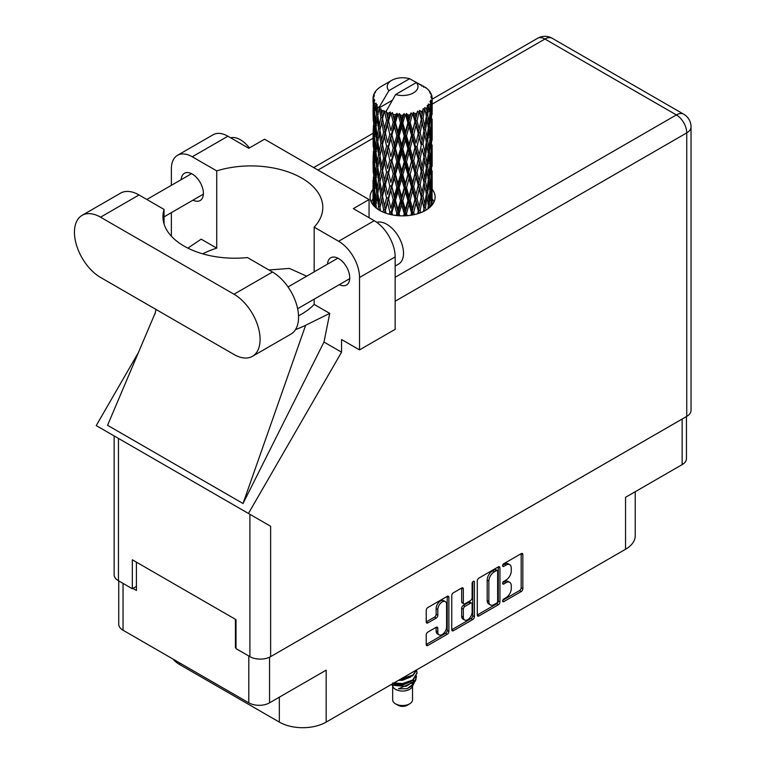 <?xml version="1.0" encoding="UTF-8"?>
<svg xmlns="http://www.w3.org/2000/svg" width="766" height="766" viewBox="0 0 766 766"><rect width="100%" height="100%" fill="white"/><g stroke="black" fill="none" stroke-linecap="round" stroke-linejoin="round"><path stroke-width="1.15" d="M445.305 601.616L443.629 600.649A6.214 3.581 120 0 0 440.527 600.956A6.214 3.581 120 0 0 436.132 608.558L437.807 609.525A6.214 3.581 120 0 1 442.193 601.923A6.214 3.581 120 0 1 445.305 601.616A6.214 3.581 120 0 1 446.588 604.451L446.588 626.923A6.214 3.581 120 0 1 443.878 633.166A6.214 3.581 120 0 1 439.09 634.832A6.214 3.581 120 0 1 437.807 631.988L437.807 628.244A2.317 1.341 120 0 0 437.329 627.182A2.317 1.341 120 0 0 436.16 627.297L427.868 632.084A2.317 1.341 120 0 0 426.231 634.928L426.231 644.503A2.317 1.341 120 0 0 426.71 645.566A2.317 1.341 120 0 0 427.868 645.451L447.248 634.267A2.317 1.341 120 0 0 448.886 631.423L448.886 597.298A2.317 1.341 120 0 0 448.407 596.235A2.317 1.341 120 0 0 447.248 596.35L427.868 607.534A2.317 1.341 120 0 0 426.231 610.378L426.231 621.944A2.317 1.341 120 0 0 426.71 623.007A2.317 1.341 120 0 0 427.868 622.892L436.16 618.105A2.317 1.341 120 0 0 437.807 615.261L437.807 609.525M473.264 581.327L474.413 581.988A1.628 0.938 120 0 0 474.077 581.25A1.628 0.938 120 0 0 473.264 581.327A1.628 0.938 120 0 0 472.115 583.319L472.115 597.729A2.317 1.341 120 0 1 470.477 600.573L464.972 603.742A2.317 1.341 120 0 1 463.813 603.857A2.317 1.341 120 0 1 463.334 602.794L463.334 588.958A2.317 1.341 120 0 0 462.856 587.895A2.317 1.341 120 0 0 461.687 588.01L463.334 588.958M477.285 580.906L477.285 615.021A2.317 1.341 120 0 0 477.764 616.084A2.317 1.341 120 0 0 478.932 615.969L498.302 604.786A2.317 1.341 120 0 0 499.939 601.942L499.939 567.826A2.317 1.341 120 0 0 499.461 566.763A2.317 1.341 120 0 0 498.302 566.878L478.932 578.062A2.317 1.341 120 0 0 477.285 580.906M506.02 597.681L503.76 598.983A1.628 0.938 120 0 0 502.697 600.41A1.628 0.938 120 0 0 502.946 601.712A1.628 0.938 120 0 0 503.76 601.636L521.206 591.563A2.317 1.341 120 0 0 522.843 588.719L522.843 554.603A2.317 1.341 120 0 0 522.364 553.54A2.317 1.341 120 0 0 521.206 553.655L503.76 563.719A1.628 0.938 120 0 0 502.697 565.155A1.628 0.938 120 0 0 502.946 566.457A1.628 0.938 120 0 0 503.76 566.38L506.02 565.078A7.43 4.29 120 0 1 509.735 564.705A7.43 4.29 120 0 1 511.267 568.104L511.267 570.948A7.43 4.29 120 0 1 506.02 580.053L503.76 581.356A1.628 0.938 120 0 0 502.697 582.782A1.628 0.938 120 0 0 502.946 584.085A1.628 0.938 120 0 0 503.76 584.008L506.02 582.706A7.43 4.29 120 0 1 509.735 582.332A7.43 4.29 120 0 1 511.267 585.741L511.267 588.575A7.43 4.29 120 0 1 506.02 597.681M472.775 619.522L453.405 630.705A2.317 1.341 120 0 1 452.237 630.82A2.317 1.341 120 0 1 451.758 629.757L471.1 618.564L472.775 619.522A2.317 1.341 120 0 0 474.413 616.678L474.413 581.988M453.405 630.705L451.758 629.757L451.758 595.642A2.317 1.341 120 0 1 453.405 592.798L461.687 588.01M686.451 416.56L686.451 458.633A14.669 8.464 180 0 1 682.152 464.617L625.535 497.306L625.535 549.26L326.163 722.099A33.11 19.121 180 0 1 279.331 722.099L279.331 697.184M326.163 722.099L326.163 670.154L269.546 702.834A14.669 8.464 180 0 1 248.806 702.834L123.039 630.227A14.669 8.464 180 0 1 118.74 624.233L118.74 580.906M179.656 662.906L179.656 664.553L279.331 722.099M179.656 664.553A33.11 19.121 180 0 1 173.039 659.086M635.234 491.705L635.234 535.74A33.11 19.121 180 0 1 625.535 549.26M236.014 647.26L235.43 647.605L236.014 647.94M235.43 647.605L235.43 619.311M132.901 588.412L136.415 590.442L136.415 562.148M509.735 582.332L508.059 581.365A7.43 4.29 120 0 0 504.344 581.739L506.02 582.706M502.735 582.667L504.344 581.739M509.735 564.705L508.059 563.738A7.43 4.29 120 0 0 504.344 564.111L506.02 565.078M502.735 565.04L504.344 564.111M502.735 600.295L519.53 590.596A2.317 1.341 120 0 0 521.167 587.752L521.167 553.674M478.932 615.969L477.285 615.021L496.627 603.819A2.317 1.341 120 0 0 498.273 600.975L498.273 566.888L499.939 567.826M496.492 603.177A1.628 0.938 120 0 0 497.641 601.186L497.641 571.235A1.628 0.938 120 0 0 497.306 570.488A1.628 0.938 120 0 0 496.492 570.574L494.118 571.943A7.43 4.29 120 0 0 488.861 581.04L488.861 601.521A7.43 4.29 120 0 0 490.403 604.92A7.43 4.29 120 0 0 494.118 604.546L496.492 603.177M497.306 570.488L495.631 569.521A1.628 0.938 120 0 0 494.817 569.607L496.492 570.574M490.403 604.92L488.727 603.953A7.43 4.29 120 0 1 487.186 600.554L487.186 580.082A7.43 4.29 120 0 1 492.442 570.976L494.817 569.607M461.659 588.029L461.659 601.827A2.317 1.341 120 0 0 462.137 602.89L463.813 603.857M472.737 581.777L472.737 615.72L474.413 616.678M463.334 617.157A6.214 3.581 120 0 0 464.617 620A6.214 3.581 120 0 0 469.405 618.334A6.214 3.581 120 0 0 472.115 612.082L472.115 604.173A2.317 1.341 120 0 0 471.636 603.11A2.317 1.341 120 0 0 470.477 603.225L464.972 606.394A2.317 1.341 120 0 0 463.334 609.238L463.334 617.157L461.659 616.19A6.214 3.581 120 0 0 462.942 619.033L464.617 620M471.636 603.11L469.96 602.143A2.317 1.341 120 0 0 468.802 602.258L470.477 603.225M461.659 616.19L461.659 608.281A2.317 1.341 120 0 1 463.306 605.437L468.802 602.258M471.1 618.564A2.317 1.341 120 0 0 472.737 615.72M439.09 634.832L437.415 633.865A6.214 3.581 120 0 1 436.132 631.021L436.132 627.316L437.807 628.244M426.231 621.906L434.494 617.137A2.317 1.341 120 0 0 436.132 614.294L436.132 608.558M426.231 644.465L445.573 633.3A2.317 1.341 120 0 0 447.21 630.456L447.21 596.369M252.454 356.314L290.927 334.11A36.902 21.304 -120 0 0 298.568 317.22A36.902 21.304 -120 0 0 272.476 272.026L247.437 257.567A71.908 41.517 0 0 1 162.938 216.692A71.908 41.517 0 0 1 164.048 209.424L139.01 194.966A36.902 21.304 -120 0 0 120.559 193.147L82.096 215.351A36.902 21.304 -120 0 0 76.437 244.919A36.902 21.304 -120 0 0 100.547 277.436L234.003 354.486A36.902 21.304 -120 0 0 252.454 356.314A36.902 21.304 -120 0 0 260.095 339.424A36.902 21.304 -120 0 0 234.003 294.23L100.547 217.18A36.902 21.304 -120 0 0 82.096 215.351M230.643 137.794A23.65 13.654 60 0 1 249.39 147.943M376.776 222.341A23.65 13.654 60 0 1 394.279 230.643A23.65 13.654 60 0 1 403.519 253.249A23.65 13.654 60 0 1 398.617 264.069L395.151 266.07M339.348 284.636A15.732 9.077 -120 0 0 346.491 285.019A15.732 9.077 -120 0 0 349.746 277.819A15.732 9.077 -120 0 0 342.881 261.991A15.732 9.077 -120 0 0 330.759 257.778A15.732 9.077 -120 0 0 327.522 264.146M193.003 200.146A15.732 9.077 -120 0 0 200.146 200.529A15.732 9.077 -120 0 0 203.402 193.329A15.732 9.077 -120 0 0 196.536 177.501A15.732 9.077 -120 0 0 184.415 173.288A15.732 9.077 -120 0 0 181.178 179.656M373.032 189.269A32.526 18.777 0 0 0 370.074 197.092A32.526 18.777 0 0 0 390.153 214.442A32.526 18.777 0 0 0 425.59 210.372A32.526 18.777 0 0 0 435.117 197.092A32.526 18.777 0 0 0 432.158 189.269M432.148 198.921A32.526 18.777 180 0 1 434.025 201.927M177.492 155.316L213.12 134.749A29.568 17.072 60 0 1 227.904 136.214L192.276 156.781A29.568 17.072 -120 0 0 177.492 155.316A29.568 17.072 -120 0 0 171.373 168.855L171.373 185.324M686.748 416.388L686.748 132.882A14.669 8.464 180 0 0 691.047 126.897L691.047 410.404A14.669 8.464 180 0 1 686.748 416.388L270.637 656.634A14.669 8.464 180 0 1 249.898 656.634L249.898 514.302L270.637 526.271L248.443 513.459L341.55 352.188L341.55 339.52L359.532 349.899L359.532 277.483A29.568 17.072 -120 0 0 338.62 241.271L374.248 220.704L353.337 208.63L369.059 199.553L264.529 139.211L248.806 148.288L227.904 136.214M374.248 220.704A29.568 17.072 60 0 1 395.151 256.916L359.532 277.483M359.532 349.899L395.151 329.332L395.151 256.916M338.62 241.271L314.165 227.148L314.165 271.863M314.165 299.171L314.165 304.399A71.908 41.517 180 0 1 301.747 314.031L300.569 314.711A71.908 41.517 180 0 1 298.539 315.831M295.523 329.581A88.693 51.207 0 0 0 305.653 325.263L329.734 313.39L314.165 304.399M329.734 313.39L323.989 342.048L341.55 352.188M155.306 312.729L107.566 425.293L243.033 503.511L323.989 342.048M248.443 513.459L96.238 425.59L138.416 352.542M202.751 253.843A71.908 41.517 180 0 1 216.73 248.146L216.73 170.895L192.276 156.781M171.373 236.206L171.373 212.632M216.73 248.146L201.171 239.164L187.89 248.136M249.898 514.302L118.443 438.401L118.443 580.733L132.317 588.748L136.415 586.383M118.443 580.733A14.669 8.464 180 0 1 114.144 574.749L114.144 435.921M249.898 656.634L236.014 648.62L236.014 619.646L132.317 559.783L132.317 588.748M371.165 201.927A32.526 18.777 180 0 1 373.032 198.93M118.443 438.401C112.841 435.174 112.841 435.174 118.443 438.401M314.165 227.148A71.908 41.517 0 0 0 322.802 207.423A71.908 41.517 0 0 0 216.73 170.895M369.059 217.707L369.059 199.553M306.687 276.181L289.414 268.416L268.933 269.977M305.653 325.263L243.033 503.511M164.048 223.969L164.048 209.424M392.661 686.173L392.661 699.798A9.939 5.735 0 0 0 395.572 703.849L398.081 705.304A6.387 3.686 0 0 0 407.11 705.304L409.619 703.849A9.939 5.735 0 0 0 412.529 699.798L412.529 686.173M398.081 705.304L395.572 703.849A9.939 5.735 0 0 0 409.619 703.849M391.656 684.287L393.092 686.997A9.939 5.735 0 0 0 395.572 689.371A9.939 5.735 0 0 0 412.089 686.997L414.272 682.688M412.194 683.827A9.939 5.735 0 0 0 410.566 681.893M391.886 684.153L393.791 685.436L406.095 686.346L415.737 680.122L414.952 681.616L398.483 688.797L407.072 688.711L413.851 683.684M415.814 677.403L415.44 680.495M415.737 680.122L416.474 676.129M393.791 683.052A14.43 8.33 0 0 0 397.075 684.153L402.59 684.182L412.797 680.534L417.02 673.132M394.011 682.927L402.59 683.578L412.797 679.93L417.02 672.835L416.685 670.719M399.967 679.49L402.59 679.356L412.797 675.708L416.934 669.695M401.058 678.858L412.797 675.105L416.79 669.781M381.688 114.077L380.932 109.835A29.568 17.072 0 0 0 381.688 110.285A29.568 17.072 0 0 0 382.473 110.725L381.688 114.077L382.521 117.629L381.688 122.139L383.575 132.049L381.688 139.948L379.965 129.961L384.235 111.597L384.111 110.649L382.473 110.725M379.965 129.961L381.688 122.139M381.688 165.82L379.965 155.843L382.521 143.501L381.688 148.029L383.575 157.93L381.688 165.82L382.521 169.382L381.688 173.911L383.575 183.792L381.688 191.711L379.965 181.714L384.475 162.382L386.562 172.139L384.475 180.182L382.521 170.33M379.965 155.843L381.688 148.029M379.965 181.714L381.688 173.911M380.51 210.88L379.965 207.596L382.521 195.263L381.688 199.782L383.575 209.673L382.99 212.077M379.965 207.596L381.688 199.782M432.158 203.89L432.139 200.108M431.363 205.853L431.45 204.378L431.545 205.652M376.058 205.106L375.455 207.442M373.301 205.25L373.396 203.325L373.482 205.46M373.138 96.784A29.568 17.072 0 0 1 373.195 96.43L374.469 95.051L373.521 95.108A29.568 17.072 0 0 1 374 93.883L375.522 92.322L374.67 92.6A29.568 17.072 0 0 1 374.88 92.265L375.78 91.03A29.568 17.072 0 0 1 376.767 89.909L377.973 88.77A29.568 17.072 0 0 1 378.318 88.473L379.716 87.41A29.568 17.072 0 0 1 381.152 86.462L391.723 80.353A15.377 8.876 0 0 0 388.908 90.666L379.438 106.78L377.715 107.441L377.15 110.697L377.025 104.358L375.589 105.162L376.575 114.144L375.464 121.717L374.545 111.443L376.116 103.151L374.526 103.582L374.201 106.761L373.923 102.376L374.765 100.461L373.444 101.064L373.904 110.16L373.396 117.6L373.348 100.71L374.402 99.159L373.099 99.379L373.042 102.539L373.032 98.125L374.248 96.363L373.138 96.784L373.109 98.01M373.032 98.125A29.568 17.072 0 0 0 373.032 98.22A29.568 17.072 0 0 0 373.099 99.379M373.923 102.376A29.568 17.072 0 0 0 374.526 103.582M376.613 106.359A29.568 17.072 0 0 0 377.715 107.441M421.645 86.07L421.559 85.122A29.568 17.072 0 0 0 419.883 84.375L409.59 78.726A15.377 8.876 0 0 0 391.723 80.353M432.11 192.161L432.139 174.217M431.957 205.164L432.034 189.317L432.072 205.029M431.047 202.961L431.45 204.378M431.679 199.677L430.291 200.185M431.804 188.57L432.034 189.317M423.79 86.673L423.722 86.271A29.568 17.072 0 0 0 423.282 86.022L422.66 86.041M432.11 166.289L432.139 148.345M432.158 170.866L432.034 181.245L432.158 170.866M431.9 185.956L431.45 196.287L430.789 188.829L431.45 178.497L431.9 185.956M429.918 207.28L429.448 203.756L430.415 193.492L431.172 200.989L430.798 206.447M428.29 205.776L428.874 208.161M429.448 203.756L427.888 204.053L428.941 200.319L427.677 192.716L428.941 182.519L429.994 190.083L428.941 200.319M429.87 191.471L430.415 193.492M430.904 198.068L431.45 196.287M430.789 188.829L429.305 189.231M431.047 177.08L431.45 178.497M431.708 182.298L432.034 181.245M431.679 173.796L430.291 174.303M431.804 162.698L432.034 163.445M428.242 90.005L428.204 89.679A29.568 17.072 0 0 0 427.888 89.373L426.605 88.253A29.568 17.072 0 0 0 426.576 88.234A29.568 17.072 0 0 0 425.274 87.267L424.833 87.257M423.722 86.271L423.636 87.219M392.115 100.403L379.266 107.824L379.438 106.78M379.046 108.533A29.568 17.072 0 0 0 379.429 108.82L380.884 117.629L379.237 125.394L377.753 115.302L379.266 107.824M380.932 109.835L381.056 108.887L379.429 108.82M384.235 111.597A29.568 17.072 0 0 0 384.724 111.817L386.562 120.377L384.475 128.42L382.521 118.577M426.576 88.234L416.283 82.584L395.601 94.534L385.959 111.683L384.724 111.817M432.11 140.417L432.139 122.474M432.158 144.994L432.034 155.354L432.158 144.994M431.9 160.065L431.45 170.416L430.789 162.947L431.45 152.616L431.9 160.065M431.172 175.098L430.415 185.42L429.448 177.875L430.415 167.62L431.172 175.098M426.078 210.085L425.523 207.385L427.045 197.312L428.395 204.953L427.897 208.898M428.204 89.679L429.276 90.867A29.568 17.072 0 0 1 430.138 92.016L429.506 92.044L430.904 93.28A29.568 17.072 0 0 1 431.076 93.624L430.147 93.318L431.603 94.927A29.568 17.072 0 0 1 431.947 96.171L430.904 96.076L432.139 97.502A29.568 17.072 0 0 1 432.158 97.857L430.98 97.397L432.11 99.197L432.034 103.611L431.909 100.442L430.521 100.174L431.517 101.763L431.9 108.312L431.45 118.653L430.789 111.185L431.382 102.117L430.023 101.466L430.76 103.4L430.415 107.786L430.023 104.588L428.385 104.099L429.994 112.449L428.941 122.684L427.677 115.072L428.797 106.12L427.342 105.277L427.045 111.597L426.423 108.322L424.623 107.585L425.159 110.218L424.623 107.585M395.601 94.534A15.377 8.876 0 0 0 413.468 92.906A15.377 8.876 0 0 0 416.283 82.584M386.619 112.583A29.568 17.072 0 0 0 388.486 113.215L387.548 116.7L386.131 110.649M390.574 113.808A29.568 17.072 0 0 0 391.139 113.952L393.236 122.234L390.851 130.603L388.554 121.066L390.574 113.808L390.287 112.018L388.486 113.215M393.312 114.421A29.568 17.072 0 0 0 395.4 114.776L394.346 118.395L392.384 112.545L391.139 113.952M397.669 115.044A29.568 17.072 0 0 0 398.272 115.101L400.503 123.067L397.966 131.79L395.467 122.608L397.669 115.044L397.027 113.32L395.4 114.776M400.58 115.245A29.568 17.072 0 0 0 402.753 115.283L401.662 119.065L400.58 115.245L399.287 113.531L398.272 115.101M405.07 115.226A29.568 17.072 0 0 0 405.683 115.197L407.905 122.828L405.377 131.924L402.83 123.106L405.07 115.226L404.122 113.617L402.753 115.283M407.981 114.996A29.568 17.072 0 0 0 410.097 114.728L409.044 118.663L407.981 114.996L406.401 113.492L405.683 115.197M412.319 114.335A29.568 17.072 0 0 0 412.903 114.22L414.971 121.545L412.606 130.996L410.174 122.541L412.319 114.335L411.122 112.88L410.097 114.728M415.038 113.703A29.568 17.072 0 0 0 416.972 113.129L416.015 117.217L415.038 113.703L413.276 112.43L412.903 114.22M418.954 112.43A29.568 17.072 0 0 0 419.471 112.238L421.262 119.276L419.213 129.052L417.039 120.932L418.954 112.43L417.585 111.166L416.972 113.129M421.319 111.424A29.568 17.072 0 0 0 422.947 110.601L422.143 114.804L421.319 111.424L419.481 110.419L419.471 112.238M424.565 109.634A29.568 17.072 0 0 0 424.977 109.375L426.375 116.183L424.776 126.218L423.004 118.395L424.565 109.634L423.11 108.571L422.947 110.601M426.423 108.322A29.568 17.072 0 0 0 427.639 107.288M430.023 104.588A29.568 17.072 0 0 0 430.76 103.4M431.909 100.442A29.568 17.072 0 0 0 432.11 99.197M425.523 207.385L423.885 207.452L424.594 210.928M420.754 212.67L420.161 210.344L422.143 200.52L424.565 210.937M426.336 194.124L427.045 197.312M427.677 192.716L426.068 192.888L427.045 189.231L425.523 181.504L427.045 171.44L428.395 179.072L427.045 189.231M428.29 179.895L428.941 182.519M429.697 187.804L430.415 185.42M429.448 177.875L427.888 178.172L428.941 174.447L427.677 166.825L428.941 156.637L429.994 164.202L428.941 174.447M429.87 165.59L430.415 167.62M430.904 172.197L431.45 170.416M430.789 162.947L429.305 163.35M431.047 151.208L431.45 152.616M431.708 156.408L432.034 155.354M431.679 147.924L430.291 148.432M431.804 136.808L432.034 137.564M431.124 94.381L431.076 93.624M430.08 92.552L430.138 92.016M432.11 114.527L432.158 97.857M432.158 119.113L432.034 129.483L432.158 119.113M431.9 134.184L431.45 144.544L430.789 137.057L431.45 126.744L431.9 134.184M431.172 149.236L430.415 159.529L429.448 152.003L430.415 141.739L431.172 149.236M426.375 193.817L424.776 203.852L423.004 196.029L424.776 186.061L426.375 193.817M423.991 208.39L423.426 211.512M420.161 210.344L418.552 210.162L419.299 213.207M414.31 214.614L413.697 212.431L416.015 202.923L418.992 213.312M423.004 196.029L421.367 195.972L423.885 207.452L424.776 203.852M421.262 196.919L419.213 206.686L417.039 198.576L419.213 188.886L422.143 200.52M425.523 181.504L423.885 181.561L425.159 187.842M423.991 182.509L422.143 192.438L420.161 184.462L422.143 174.648L424.776 186.061M426.336 168.242L427.045 171.44M427.677 166.825L426.068 167.007L427.045 163.34L425.523 155.642L427.045 145.55L428.395 153.2L427.045 163.34M428.29 154.023L428.941 156.637M429.697 161.923L430.415 159.529M429.448 152.003L427.888 152.3L428.941 148.566L427.677 140.944L428.941 130.775L429.994 138.32L428.941 148.566M429.87 139.699L430.415 141.739M430.904 146.325L431.45 144.544M430.789 137.057L429.305 137.459M431.047 125.337L431.45 126.744M431.708 130.526L432.034 129.483M431.679 122.043L430.291 122.55M431.804 110.936L432.034 111.683M431.9 97.234L431.947 96.171M431.172 123.355L430.415 133.657L429.448 126.131L430.415 115.858L431.172 123.355M426.375 167.936L424.776 177.98L423.004 170.148L424.776 160.18L426.375 167.936M418.246 211.09L417.642 213.743M413.697 212.431L412.213 212.029L412.989 214.892M407.158 215.686L406.526 213.532L409.044 204.369L411.514 212.891L412.213 212.029L412.453 214.987M417.039 198.576L415.478 198.279L418.552 210.162L419.213 206.686M414.971 199.179L412.606 208.63L410.174 200.175L412.606 190.83L414.971 199.179L415.478 198.279L416.015 202.923M420.161 184.462L418.552 184.28L421.367 195.972L422.143 192.438M418.246 185.209L416.015 194.842L413.697 186.55L416.015 177.051L418.246 185.209L418.552 184.28L419.213 188.886M423.004 170.148L421.367 170.09L423.885 181.561L424.776 177.98M421.262 171.029L419.213 180.814L417.039 172.685L419.213 163.014L422.143 174.648M425.523 155.642L423.885 155.699L424.795 160.209L423.885 155.699L424.776 152.108L423.004 144.257L424.776 134.309L426.375 142.055L424.776 152.108M426.336 142.352L427.045 145.55M427.677 140.944L426.068 141.116L427.045 137.468L425.523 129.76L427.045 119.668L428.395 127.319L427.045 137.468M428.29 128.152L428.941 130.775M429.697 136.042L430.415 133.657M429.448 126.131L427.888 126.419L428.941 122.684M429.87 113.828L430.415 115.858M430.904 120.444L431.45 118.653M430.789 111.185L429.305 111.587M431.708 104.664L432.034 103.611M423.991 156.647L422.143 166.557L420.161 158.591L422.143 148.757L423.991 156.647L422.143 148.757M411.514 212.891L410.892 215.256M406.526 213.532L405.262 212.929L406.057 215.763M399.747 215.801L399.115 213.561L401.662 204.771L404.218 213.657L405.262 212.929L405.329 215.801M410.174 200.175L408.785 199.667L412.213 212.029L412.606 208.63M407.905 200.472L405.377 209.558L402.83 200.749L405.377 191.768L407.905 200.472L408.785 199.667L409.044 204.369M413.697 186.55L412.213 186.148L415.478 198.279L416.015 194.842M411.514 187L409.044 196.297L406.526 187.651L409.044 178.497L411.514 187L412.213 186.148L412.606 190.83M417.039 172.685L415.478 172.398L418.552 184.28L419.213 180.814M414.971 173.298L412.606 182.758L410.174 174.294L412.606 164.949L414.971 173.298L415.478 172.398L416.015 177.051M420.161 158.591L418.552 158.418L421.367 170.09L422.143 166.557M418.246 159.347L416.015 168.96L413.697 160.678L416.015 151.161L418.246 159.347L418.552 158.418L419.213 163.014M423.004 144.257L421.367 144.2L422.143 140.676L420.161 132.709L422.143 122.876L423.991 130.766L422.143 140.676M425.523 129.76L423.885 129.818L425.159 136.128M423.991 130.766L424.776 134.309M426.336 116.48L427.045 119.668M427.677 115.072L426.068 115.254L427.045 111.597M429.697 110.17L430.415 107.786M421.262 145.147L419.213 154.943L417.039 146.804L419.213 137.143L421.262 145.147L418.552 132.537L419.213 137.143M404.218 213.657L403.596 215.859M399.115 213.561L398.157 212.795L398.942 215.753M392.537 214.949L391.924 212.527L394.346 204.11L396.826 213.35L398.157 212.795L398.042 215.686M402.83 200.749L401.7 200.06L405.262 212.929L405.377 209.558M400.503 200.711L397.966 209.424L395.467 200.242L397.966 191.634L400.503 200.711L401.7 200.06L401.662 204.771M406.526 187.651L405.262 187.038L408.785 199.667L409.044 196.297M404.218 187.775L401.662 196.699L399.115 187.68L401.662 178.899L404.218 187.775L405.262 187.038L405.377 191.768M410.174 174.294L408.785 173.786L412.213 186.148L412.606 182.758M407.905 174.591L405.377 183.687L402.83 174.868L405.377 165.887L407.905 174.591L408.785 173.786L409.044 178.497M413.697 160.678L412.213 160.276L415.478 172.398L416.015 168.96M411.514 161.138L409.044 170.406L406.526 161.779L409.044 152.616L411.514 161.138L412.213 160.276L412.606 164.949M417.039 146.804L415.478 146.507L418.552 158.418L419.213 154.943M414.971 147.407L412.606 156.877L410.174 148.412L412.606 139.086L414.971 147.407L415.478 146.507L416.015 151.161M420.161 132.709L418.552 132.537L419.213 129.052M423.004 118.395L421.367 118.328L423.885 129.818L424.776 126.218M421.262 119.276L422.143 122.876M418.246 133.466L416.015 143.079L413.697 134.797L416.015 125.279L418.246 133.466L418.552 132.537L416.015 143.079M396.826 213.35L396.204 215.505M391.924 212.527L391.321 211.646L392.096 214.863M385.997 213.245L385.403 210.497L387.548 202.406L389.798 212L391.321 211.646L391.024 214.643M395.467 200.242L394.672 199.419L398.157 212.795L397.966 209.424M393.236 199.869L390.851 208.228L388.554 198.7L390.851 190.437L393.236 199.869L394.672 199.419L394.346 204.11M399.115 187.68L398.157 186.914L401.7 200.06L401.662 196.699M396.826 187.469L394.346 196.029L391.924 186.645L394.346 178.229L396.826 187.469L398.157 186.914L397.966 191.634M402.83 174.868L401.7 174.179L405.262 187.038L405.377 183.687M400.503 174.82L397.966 183.553L395.467 174.361L397.966 165.753L400.503 174.82L401.7 174.179L401.662 178.899M406.526 161.779L405.262 161.176L408.785 173.786L409.044 170.406M404.218 161.904L401.662 170.808L399.115 161.808L401.662 153.018L404.218 161.904L405.262 161.176L405.377 165.887M410.174 148.412L408.785 147.905L412.213 160.276L412.606 156.877M407.905 148.7L405.377 157.815L402.83 148.977L405.377 140.015L407.905 148.7L408.785 147.905L409.044 152.616M413.697 134.797L412.213 134.395L415.478 146.507L397.363 215.629M411.514 135.256L409.044 144.535L406.526 135.898L409.044 126.735L411.514 135.256L412.213 134.395L412.606 139.086M417.039 120.932L415.478 120.645L418.552 132.537L420.084 124.982M414.971 121.545L415.478 120.645L416.015 125.279M419.481 110.419L421.367 118.328L422.143 114.804M389.798 212L389.185 214.202M385.403 210.497L385.94 213.226M383.575 209.673L385.202 209.558L384.695 212.776M388.554 198.7L390.851 208.228M386.562 198.021L384.475 206.054L382.521 196.211L384.475 188.254L386.562 198.021L388.151 197.781L387.548 202.406M391.924 186.645L394.672 199.419L394.346 196.029M389.798 186.119L387.548 194.325L385.403 184.616L387.548 176.534L389.798 186.119L391.321 185.765L390.851 190.437M395.467 174.361L394.672 173.528L398.157 186.914L397.966 183.553M393.236 173.987L390.851 182.365L388.554 172.819L390.851 164.556L393.236 173.987L394.672 173.528L394.346 178.229M399.115 161.808L398.157 161.042L401.7 174.179L401.662 170.808M396.826 161.607L394.346 170.138L391.924 160.783L394.346 152.348L396.826 161.607L398.157 161.042L397.966 165.753M402.83 148.977L401.7 148.288L405.262 161.176L405.377 157.815M400.503 148.939L397.966 157.681L395.467 148.48L397.966 139.881L400.503 148.939L401.7 148.288L401.662 153.018M406.526 135.898L405.262 135.295L408.785 147.905L409.044 144.535M404.218 136.022L401.662 144.937L399.115 135.936L401.662 127.137L404.218 136.022L405.262 135.295L405.377 140.015M410.174 122.541L408.785 122.033L412.213 134.395L412.606 130.996M407.905 122.828L408.785 122.033L409.044 126.735M413.276 112.43L415.478 120.645L416.015 117.217M379.974 207.643L379.419 210.267M384.972 208.4L384.475 206.054M382.521 196.211L381.688 191.711M385.403 184.616L387.548 194.325M383.575 183.792L385.202 183.677L384.475 188.254M388.554 172.819L390.851 182.365M386.562 172.139L388.151 171.9L387.548 176.534M391.924 160.783L394.672 173.528L394.346 170.138M389.798 160.247L387.548 168.443L385.403 158.744L387.548 150.643L389.798 160.247L391.321 159.903L390.851 164.556M395.467 148.48L394.672 147.647L398.157 161.042L397.966 157.681M393.236 148.106L390.851 156.484L388.554 146.928L390.851 138.694L393.236 148.106L394.672 147.647L394.346 152.348M399.115 135.936L398.157 135.161L401.7 148.288L401.662 144.937M396.826 135.726L394.346 144.267L391.924 134.902L394.346 126.467L396.826 135.726L398.157 135.161L397.966 139.881M402.83 123.106L401.7 122.416L405.262 135.295L405.377 131.924M400.503 123.067L401.7 122.416L401.662 127.137M406.401 113.492L408.785 122.033L409.044 118.663M380.884 195.263L379.237 203.028L377.753 192.936L379.237 185.228L380.884 195.263L382.521 195.263L385.02 182.748M376.422 208.237L375.943 203.995L377.15 196.402L378.538 206.533L378.002 209.386M378.538 206.533L380.166 206.657L379.237 203.028M377.83 193.501L377.15 196.402M379.974 181.762L379.237 185.228M384.972 182.547L384.475 180.182M385.403 158.744L387.548 168.443M383.575 157.93L385.202 157.806L384.475 162.382M388.554 146.928L390.851 156.484M386.562 146.249L384.475 154.311L382.521 144.448L384.475 136.511L386.562 146.249L388.151 146.019L387.548 150.643M391.924 134.902L394.672 147.647L394.346 144.267M389.798 134.366L387.548 142.562L385.403 132.872L387.548 124.762L389.798 134.366L391.321 134.021L390.851 138.694M395.467 122.608L394.672 121.775L398.157 135.161L397.966 131.79M393.236 122.234L394.672 121.775L394.346 126.467M399.287 113.531L401.7 122.416L401.662 119.065M380.884 169.382L379.237 177.157L377.753 167.055L379.237 159.357L380.884 169.382L382.521 169.382L385.011 156.867M378.538 180.652L377.15 188.321L375.943 178.114L377.15 170.531L378.538 180.652L380.166 180.776L379.237 177.157M376.575 191.787L375.464 199.342L374.545 189.078L375.464 181.552L376.575 191.787L378.165 192.017L377.15 188.321M373.923 205.958L374.201 192.477L375.024 202.77L374.574 206.629M373.712 202.234L373.396 203.325M375.024 202.77L376.546 203.114M374.679 190.753L374.201 192.477M376.24 202.004L375.464 199.342M376.058 179.215L375.464 181.552M377.83 167.62L377.15 170.531M379.974 155.891L379.237 159.357M384.972 156.666L384.475 154.311M382.521 144.448L381.688 139.948M385.403 132.872L387.548 142.562M383.575 132.049L385.202 131.924L384.475 136.511M388.554 121.066L390.851 130.603M386.562 120.377L388.151 120.147L387.548 124.762M392.384 112.545L394.672 121.775L394.346 118.395M380.884 143.501L379.237 151.285L377.753 141.174L379.237 133.485L380.884 143.501L382.521 143.501L385.202 131.924L384.475 128.42M378.538 154.789L377.15 162.44L375.943 152.252L377.15 144.64L378.538 154.789L380.166 154.904L379.237 151.285M376.575 165.906L375.464 173.48L374.545 163.196L375.464 155.67L376.575 165.906L378.165 166.136L377.15 162.44M375.024 176.889L374.201 184.395L373.597 174.054L374.201 166.605L375.024 176.889L376.546 177.233M373.904 187.794L373.396 195.234L373.396 177.444L373.904 187.794L375.34 188.254M373.032 204.924L373.042 188.254L373.061 204.953M373.837 196.671L373.396 195.234M373.712 176.352L373.396 177.444M374.842 186.502L374.201 184.395M374.679 164.872L374.201 166.605M376.24 176.123L375.464 173.48M376.058 153.344L375.464 155.67M377.83 141.729L377.15 144.64M379.974 130.009L379.237 133.485M384.972 130.766L385.202 131.924L388.151 120.147L387.548 116.7M386.15 110.754L388.151 120.147L390.287 112.018M378.538 128.908L377.15 136.559L375.943 126.371L377.15 118.759L378.538 128.908L380.166 129.023L379.237 125.394M376.575 140.015L375.464 147.599L374.545 137.315L375.464 129.799L376.575 140.015L378.165 140.255L377.15 136.559M375.024 151.017L374.201 158.514L373.597 148.192L374.201 140.714L375.024 151.017L376.546 151.371M373.904 161.913L373.396 169.363L373.396 151.563L373.904 161.913L375.34 162.363M373.233 172.733L373.042 162.373L373.674 172.924M373.052 180.182L373.08 188.12M373.233 180.795L373.042 180.173M373.837 170.799L373.396 169.363M373.712 150.481L373.396 151.563M374.842 160.611L374.201 158.514M374.679 138.991L374.201 140.714M376.24 150.26L375.464 147.599M376.058 127.472L375.464 129.799M377.83 115.858L377.15 118.759M380.884 117.629L382.521 117.629L384.111 110.649M375.024 125.136L374.201 132.633L373.597 122.311L374.201 114.833L375.024 125.136L376.546 125.49M373.904 136.022L373.396 143.491L373.396 125.691L373.904 136.022L375.34 136.482M373.233 146.871L373.042 136.492L373.674 147.053M373.233 154.904L373.08 162.248M373.837 144.927L373.396 143.491M373.712 124.609L373.396 125.691M374.842 134.73L374.201 132.633M374.679 113.109L374.201 114.833M376.24 124.37L375.464 121.717M409.59 78.726L388.908 90.666M376.575 114.144L378.165 114.383L377.15 110.697M373.233 120.99L373.042 110.61L373.674 121.172M373.233 129.033L373.08 136.358M373.837 119.036L373.396 117.6M373.904 110.16L375.34 110.61M374.842 108.858L374.201 106.761M373.233 103.161L373.08 110.476M373.521 95.108L373.578 96.009M374.67 92.6L374.622 93.241M397.075 684.153L392.68 682.975M407.072 688.711L410.538 686.767L412.797 684.344M413.516 682.832L413.822 679.72M413.793 680.38L413.707 679.825M398.483 680.342L402.59 680.218L410.681 677M412.443 683.655L413.822 679.777M393.006 683.511L394.653 684.354L402.59 685.043L410.681 681.826M397.027 113.32L385.202 157.806M404.122 113.617L385.202 183.677M411.122 112.88L384.455 212.68M417.585 111.166L408.785 147.905L390.545 214.537M420.084 150.854L412.213 186.148L404.477 215.84M420.084 176.755L411.438 215.169M420.074 202.645L417.805 213.695M682.152 464.617L682.152 419.04M269.546 657.199L269.546 702.834M248.806 702.834L248.806 656.002M123.039 583.386L123.039 630.227M502.611 583.347L503.76 584.008M502.611 565.71L503.76 566.38M521.206 553.655L522.843 554.603M521.167 587.752L522.843 588.719M519.53 590.596L521.206 591.563M502.611 600.975L503.76 601.636M498.273 600.975L499.939 601.942M496.627 603.819L498.302 604.786M492.442 570.976L494.118 571.943M487.186 580.082L488.861 581.04M487.186 600.554L488.861 601.521M461.659 601.827L463.334 602.794M463.306 605.437L464.972 606.394M461.659 608.281L463.334 609.238M436.132 631.021L437.807 631.988M436.132 614.294L437.807 615.261M434.494 617.137L436.16 618.105M426.231 621.944L427.868 622.892M447.248 596.35L448.886 597.298M447.21 630.456L448.886 631.423M445.573 633.3L447.248 634.267M426.231 644.503L427.868 645.451M395.151 277.292L676.378 114.919L544.923 39.028L432.158 104.128M373.032 138.273L317.967 170.062M270.637 526.271L270.637 656.634M691.047 126.897A14.669 14.669 0 0 0 683.712 114.201A14.669 8.464 120 0 0 676.378 114.919A14.669 8.464 60 0 1 686.748 132.882L395.151 301.239M537.588 38.3A14.669 8.464 60 0 1 544.923 39.028A14.669 8.464 120 0 1 552.257 38.3A14.669 14.669 0 0 0 537.588 38.3L432.158 99.168M139.01 194.966L100.547 217.18M272.476 272.026L234.003 294.23M288.035 286.953L337.892 258.161M146.833 199.486L191.548 173.671M164.048 216.864L203.373 194.152M297.639 308.717L349.717 278.642M155.967 309.435L154.991 314.041M373.042 133.303L313.677 167.582M683.712 114.201L552.257 38.3M417.02 673.438L417.02 672.835M432.158 189.336L432.158 178.009M432.158 163.464L432.158 152.128M432.158 137.583L432.158 126.256M432.158 111.692L432.158 100.375M425.159 161.98L424.795 160.209"/></g></svg>
